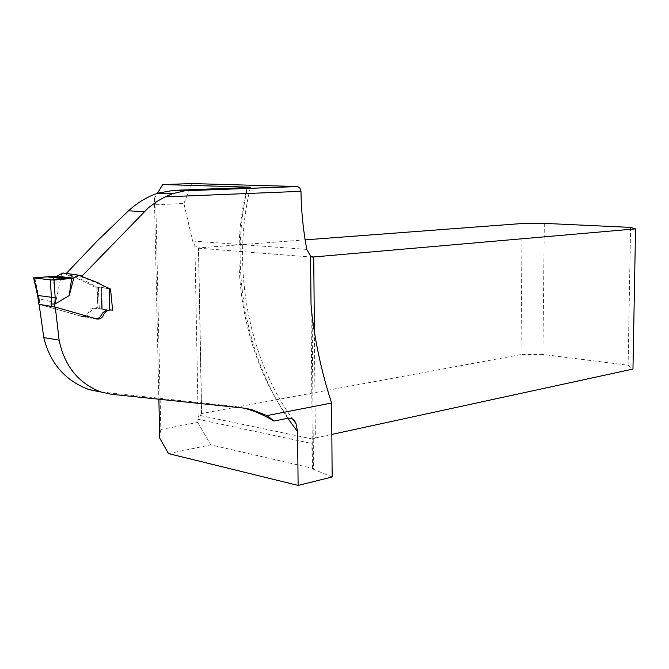 <?xml version="1.0" encoding="UTF-8"?>
<svg xmlns="http://www.w3.org/2000/svg" width="669" height="669" viewBox="0 0 669 669"><rect width="100%" height="100%" fill="white"/><g stroke="black" fill="none" stroke-linecap="round" stroke-linejoin="round"><path stroke-width="0.5" stroke-dasharray="3.35 2.51" d="M79.862 275.461L65.972 273.822L66.064 274.533L82.546 277.242L102.842 285.521M244.377 408.174L235.404 406.509L99.221 391.766L111.196 394.25M66.064 274.533C75.965 277.702 85.456 281.85 94.53 286.959L96.737 286.65L97.942 307.74C95.098 307.472 92.347 308.2 89.705 309.939C87.488 315.174 84.888 317.323 81.902 316.378L39.103 304.295M65.972 273.822L66.373 273.378M159.732 438.153L160.811 429.473L155.835 204.756L154.397 198.241L157.349 193.383M154.397 198.241L158.871 399.184M332.15 476.989L313.518 469.312L312.139 316.245M168.496 453.599L210.835 444.852L312.105 468.208L313.518 469.312M155.835 204.756L183.9 203.476L192.622 241.032L194.913 245.715L198.869 248.216L311.971 257.105M160.811 429.473L197.731 422.457L198.149 417.147L201.528 413.567L520.984 354.57L522.138 223.513M192.137 183.582L183.9 203.476M197.731 422.457L210.835 444.852M314.397 331.832L315.333 438.003L312.448 439.006L311.888 443.522L312.105 468.208M201.528 413.567L198.442 247.898L198.869 248.216M305.123 239.862L198.442 247.898M97.942 307.74L101.696 309.346L99.296 308.317L98.427 287.344L101.103 287.135L98.56 287.419L96.737 286.65M101.153 287.135L101.688 287.252L101.103 287.135L101.696 309.346L101.103 287.135M110.527 289.058L108.161 289.008L101.688 287.252L109.432 289.075L109.674 309.923L102.282 309.429L109.942 309.939M102.282 309.429L101.755 309.362L102.282 309.429L101.688 287.252L102.282 309.429M544.307 223.379L542.902 354.411L628.099 365.274L630.574 227.393M315.333 438.003L331.841 434.424M542.902 354.411L520.984 354.57M628.099 365.274L632.966 369.054M63.714 273.052L85.105 280.829L97.181 287.269L98.05 308.292L94.287 308.652L91.076 310.734L88.316 315.091L86.159 316.487L82.237 316.654L39.647 304.454L39.304 298.909L55.627 302.589L61.632 273.646M98.427 287.344L97.181 287.269M109.114 289.1L104.924 286.717M53.211 276.339L55.627 302.589M54.858 307.071L95.416 318.72M39.304 298.909L34.771 277.811M39.128 304.295L39.647 304.454M98.05 308.292L99.296 308.317M37.89 295.464L38.802 295.305M38.342 299.001L39.228 298.909M247.12 187.638L246.92 188.424M246.911 188.457C227.669 265.35 243.834 356.468 288.481 418.158M287.846 418.284C244.913 354.721 229.492 264.941 247.522 187.621M198.149 417.147L194.913 245.715M306.753 249.403L192.622 241.032M197.664 419.204L311.888 443.522M312.448 439.006L199.964 415.432M235.404 406.509L243.014 408.006M250.398 187.454L250.189 188.307C231.415 265.861 247.94 357.363 292.662 419.12M94.471 286.926L98.351 287.386M108.202 289.008L109.239 289.142M109.323 289.15L109.908 289.217M81.886 316.621L96.88 319.063M312.49 468.726L310.993 304.244M101.153 287.16L101.755 309.362L101.153 287.16M198.584 247.931L201.662 413.659M244.703 408.215L244.177 408.115M97.607 287.302L98.636 287.419M108.043 288.983L109.683 289.192M82.923 316.772L94.755 318.753M98.402 287.336L99.271 308.309"/><path stroke-width="1" d="M157.349 193.383L162.709 184.544L192.137 183.582L297.538 186.534L299.971 188.19L300.975 191.317C301.242 210.576 303.166 229.935 306.753 249.403L310.567 256.076L311.018 304.244L312.139 316.245C316.002 346.224 322.483 375.15 331.607 403.022L266.998 415.583L251.251 409.503L243.014 408.006L111.196 394.25L100.885 391.967C78.398 383.245 64.483 365.976 59.123 340.17L43.786 337.569C50.091 363.234 65.035 380.519 88.601 389.425L99.221 391.766M102.842 285.521L110.527 289.058L112.618 310.115C109.131 309.622 106.321 310.767 104.172 313.544C102.859 317.541 100.425 319.372 96.888 319.029L55.276 307.071L59.123 340.17M66.373 273.378L96.921 241.266L128.456 210.835C137.705 202.414 147.54 196.535 157.968 193.182L173.597 190.347L185.104 190.74L172.41 193.717L165.184 196.862L157.332 201.193L148.376 207.791L82.346 275.728L82.53 277.117M292.662 419.12L296.024 423.661C294.444 419.756 291.935 417.924 288.481 418.158L274.047 421.035C264.255 415.198 254.362 410.908 244.377 408.174M55.276 307.071L39.103 304.295L43.786 337.569M173.597 190.347L250.398 187.454M296.024 423.661L297.563 431.689L298.123 485.418L168.496 453.599L159.732 438.153L158.871 399.184M162.709 184.544L250.457 187.195M331.607 403.022L332.15 476.989L298.123 485.418M331.841 434.424L632.966 369.054L635.55 228.873L630.574 227.393L544.307 223.379L522.138 223.513L305.123 239.862M82.346 275.728L79.862 275.461M109.674 309.923L112.618 310.115M310.567 256.076L313.736 257.247L314.397 331.832M635.55 228.873L311.971 257.105M266.998 415.583L274.047 421.035M53.211 276.339L33.458 277.878L51.622 279.985L71.491 278.388L53.336 276.339L56.848 276.222L61.832 273.445L63.714 273.052M95.416 318.72L98.067 318.419L100.174 316.989L102.967 312.59L106.112 310.466L109.641 310.082L109.114 289.1M104.924 286.717L98.192 282.862L78.081 275.059L73.807 278.011L71.667 278.404L69.225 295.606L73.807 278.011M67.385 278.822L48.854 276.698L53.369 276.33L71.667 278.404L54.038 280.06L55.151 297.379L51.413 297.262L50.275 279.859L33.86 277.936L37.89 295.472L51.413 297.262M55.151 297.379L54.891 304.069L69.225 295.606M54.891 304.069L51.128 303.952L51.388 297.262M48.854 276.698L33.86 277.936M54.858 307.071L39.128 304.295M109.699 289.217L109.641 310.082M50.275 279.859L54.038 280.06M37.916 295.472L38.342 299.001M300.975 191.317L165.184 196.862M297.563 431.689L287.846 418.284M247.522 187.621L247.655 187.052M297.538 186.534L185.104 190.74M144.119 211.647L128.456 210.835M54.799 304.102L54.858 306.946M38.35 299.051L38.651 303.952M51.179 306.193L51.128 303.952M172.41 193.717L157.968 193.19M297.805 186.551L184.117 190.807M100.885 391.975L88.601 389.425M251.243 409.503L244.703 408.215M56.848 276.213L73.49 278.095M62.903 272.969L78.081 275.059M66.064 279.032L47.466 276.899M37.673 295.522L33.642 277.995M38.116 299.068L37.69 295.506M38.417 303.927L38.116 299.06"/></g></svg>
